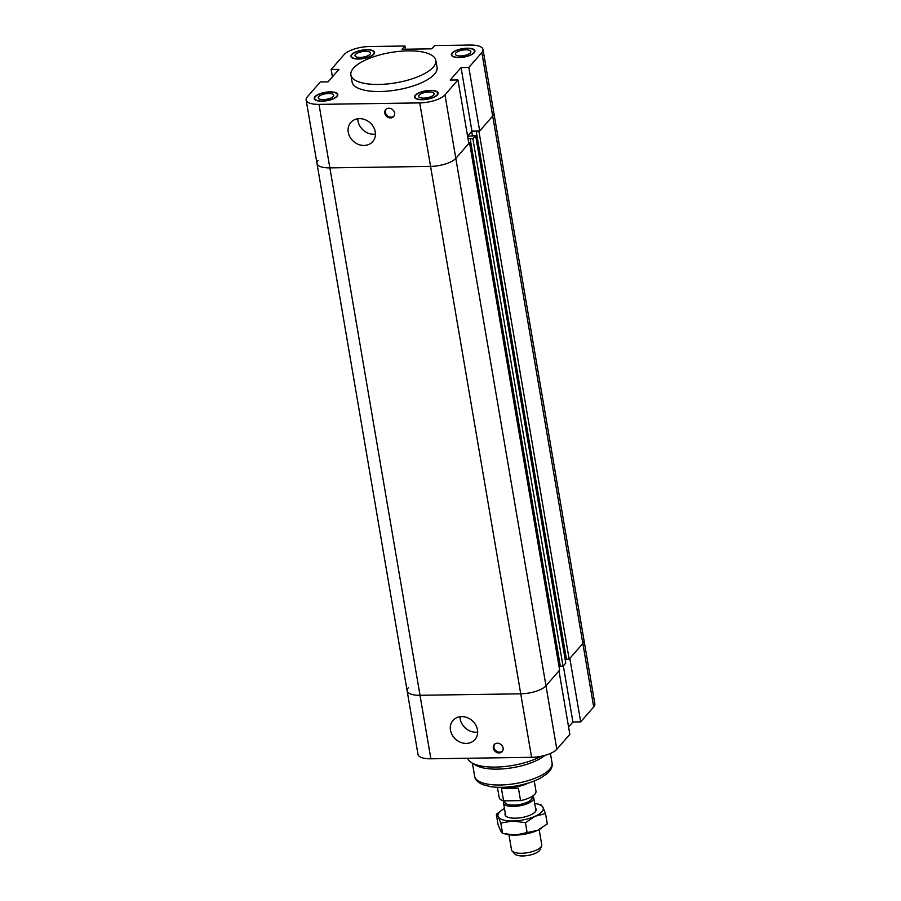 <?xml version="1.0" encoding="UTF-8"?>
<svg xmlns="http://www.w3.org/2000/svg" width="901" height="901" viewBox="0 0 901 901"><rect width="100%" height="100%" fill="white"/><g stroke="black" fill="none" stroke-linecap="round" stroke-linejoin="round"><path stroke-width="1.35" d="M468.689 142.662L469.511 142.651L455.816 158.362L468.824 143.439L457.967 79.941L450.196 80.054L461.064 67.586L468.835 67.474L479.692 130.972L492.701 116.038A19.923 7.107 -9.7 0 0 493.861 112.963A19.923 7.107 170.3 0 1 492.701 116.038L479.005 131.76L569.162 659.172L582.846 643.46A19.923 7.107 -9.7 0 0 584.006 640.374A19.923 7.107 170.3 0 1 582.846 643.46L569.837 658.383L580.695 721.881L572.923 722.005L568.576 726.994M572.923 722.005L563.328 665.862M430.869 758.8L420.012 695.29A19.923 7.107 -9.7 0 1 407.139 690.887L417.996 754.385A19.923 7.107 -9.7 0 0 430.869 758.8L531.59 757.313A19.923 7.107 -9.7 0 0 556.829 749.283L569.837 734.349L558.98 670.851L545.972 685.785A19.923 7.107 170.3 0 1 520.733 693.815L420.012 695.29A19.923 7.107 170.3 0 1 407.139 690.887A19.923 7.107 170.3 0 1 408.299 687.801M580.695 721.881L593.703 706.958A19.923 7.107 -9.7 0 0 594.863 703.872L483.004 49.454A19.923 7.107 170.3 0 1 481.844 52.54L468.835 67.474M503.107 748.01A5.271 4.505 41.1 0 1 502.195 751.535A5.271 4.505 41.1 0 1 495.257 751.479A5.271 4.505 41.1 0 1 494.244 744.62A5.271 4.505 41.1 0 1 499.379 743.595A5.271 4.505 41.1 0 1 503.107 748.01M494.593 744.271A5.271 4.505 -138.9 0 0 495.91 750.736A5.271 4.505 -138.9 0 0 502.488 751.141M477.474 729.821A14.562 12.468 41.1 0 1 474.94 739.575A14.562 12.468 41.1 0 1 455.782 739.406A14.562 12.468 41.1 0 1 452.989 720.451A14.562 12.468 41.1 0 1 467.18 717.613A14.562 12.468 41.1 0 1 477.474 729.821M460.028 716.734A14.562 12.468 -138.9 0 0 477.665 732.096M467.732 758.248A43.102 15.373 -9.7 0 0 471.775 762.798A43.102 15.373 -9.7 0 0 541.276 756.232M471.775 762.798L475.784 765.208A39.272 14.011 -9.7 0 0 510.011 768.102A39.272 14.011 -9.7 0 0 544.947 755.353M479.005 131.76L471.685 131.343L472.507 136.141M471.685 131.343L467.563 136.074L471.921 131.084L461.064 67.586M476.291 131.794L566.447 659.205L569.162 659.172M565.028 658.71L566.357 658.699M469.511 142.651L559.656 670.062L545.972 685.785L556.829 749.283M407.139 690.887L316.994 163.475A19.923 7.107 -9.7 0 0 329.856 167.879L430.577 166.403A19.923 7.107 -9.7 0 0 455.816 158.362A19.923 7.107 170.3 0 1 430.577 166.403L329.856 167.879A19.923 7.107 170.3 0 1 316.994 163.475A19.923 7.107 170.3 0 1 318.154 160.389M319.01 104.381L420.012 695.29L520.733 693.815A19.923 7.107 -9.7 0 0 545.972 685.785L444.959 94.864A19.923 7.107 170.3 0 1 419.72 102.905L319.01 104.381A19.923 7.107 170.3 0 1 306.137 99.977A19.923 7.107 170.3 0 1 307.297 96.891L320.305 81.957L328.077 81.845L338.934 69.377L331.163 69.49L344.171 54.567A19.923 7.107 170.3 0 1 369.41 46.525L404.943 46.007L405.495 49.228M470.187 138.81L560.332 666.222L563.046 666.188L565.772 663.046L475.627 135.634L472.89 138.777L467.957 138.326M558.924 665.726L560.242 665.715M467.596 136.276L475.627 135.634M563.046 666.188L472.89 138.777M479.692 130.972L471.921 131.084M332.424 76.855L331.163 69.49M483.004 49.454A19.923 7.107 170.3 0 0 470.131 45.05L434.609 45.568L431.759 48.834L402.094 49.273L404.943 46.007M457.967 79.941L444.959 94.864M435.847 60.401L437.053 67.451A43.102 15.373 170.3 0 1 397.161 89.875A43.102 15.373 170.3 0 1 352.088 81.98L350.883 74.918A43.102 15.373 -9.7 0 0 395.956 82.813A43.102 15.373 -9.7 0 0 435.847 60.401A43.102 15.373 -9.7 0 0 399.515 51.334A43.102 15.373 -9.7 0 0 353.395 68.251A43.102 15.373 -9.7 0 0 350.883 74.918M474.23 52.731A11.972 4.268 170.3 0 1 461.413 57.427A11.972 4.268 170.3 0 1 451.322 54.905A11.972 4.268 170.3 0 1 462.404 48.677A11.972 4.268 170.3 0 1 474.928 50.873A11.972 4.268 170.3 0 1 474.23 52.731M437.481 94.898A11.972 4.268 170.3 0 1 424.664 99.594A11.972 4.268 170.3 0 1 414.573 97.083A11.972 4.268 170.3 0 1 425.655 90.855A11.972 4.268 170.3 0 1 438.179 93.051A11.972 4.268 170.3 0 1 437.481 94.898M337.12 96.373A11.972 4.268 170.3 0 1 324.304 101.07A11.972 4.268 170.3 0 1 314.212 98.558A11.972 4.268 170.3 0 1 325.295 92.33A11.972 4.268 170.3 0 1 337.819 94.526A11.972 4.268 170.3 0 1 337.12 96.373M373.87 54.206A11.972 4.268 170.3 0 1 361.053 58.903A11.972 4.268 170.3 0 1 350.962 56.38A11.972 4.268 170.3 0 1 362.044 50.152A11.972 4.268 170.3 0 1 374.568 52.348A11.972 4.268 170.3 0 1 373.87 54.206M394.559 112.997A5.271 4.505 41.1 0 1 393.647 116.533A5.271 4.505 41.1 0 1 386.709 116.466A5.271 4.505 41.1 0 1 385.707 109.607A5.271 4.505 41.1 0 1 390.831 108.582A5.271 4.505 41.1 0 1 394.559 112.997M386.056 109.258A5.271 4.505 -138.9 0 0 387.362 115.722A5.271 4.505 -138.9 0 0 393.951 116.139M375.255 131.85A14.562 12.468 41.1 0 1 372.732 141.603A14.562 12.468 41.1 0 1 353.564 141.446A14.562 12.468 41.1 0 1 350.782 122.48A14.562 12.468 41.1 0 1 364.961 119.642A14.562 12.468 41.1 0 1 375.255 131.85M357.821 118.763A14.562 12.468 -138.9 0 0 375.447 134.125M470.412 52.787A7.85 2.804 170.3 0 1 461.999 55.862A7.85 2.804 170.3 0 1 455.388 54.218A7.85 2.804 170.3 0 1 462.652 50.129A7.85 2.804 170.3 0 1 470.863 51.571A7.85 2.804 170.3 0 1 470.412 52.787M333.302 96.43A7.85 2.804 170.3 0 1 324.889 99.515A7.85 2.804 170.3 0 1 318.267 97.86A7.85 2.804 170.3 0 1 325.543 93.783A7.85 2.804 170.3 0 1 333.753 95.213A7.85 2.804 170.3 0 1 333.302 96.43M433.663 94.954A7.85 2.804 170.3 0 1 425.261 98.04A7.85 2.804 170.3 0 1 418.638 96.384A7.85 2.804 170.3 0 1 425.903 92.307A7.85 2.804 170.3 0 1 434.113 93.738A7.85 2.804 170.3 0 1 433.663 94.954M370.041 54.263A7.85 2.804 170.3 0 1 361.639 57.337A7.85 2.804 170.3 0 1 355.017 55.693A7.85 2.804 170.3 0 1 362.292 51.605A7.85 2.804 170.3 0 1 370.502 53.046A7.85 2.804 170.3 0 1 370.041 54.263M373.419 54.206A11.488 4.1 -9.7 0 0 374.095 52.427A11.488 4.1 -9.7 0 0 362.078 50.321A11.488 4.1 -9.7 0 0 351.435 56.301A11.488 4.1 -9.7 0 0 361.121 58.711A11.488 4.1 -9.7 0 0 373.419 54.206M336.67 96.384A11.488 4.1 -9.7 0 0 337.346 94.605A11.488 4.1 -9.7 0 0 325.329 92.499A11.488 4.1 -9.7 0 0 314.686 98.468A11.488 4.1 -9.7 0 0 324.371 100.889A11.488 4.1 -9.7 0 0 336.67 96.384M437.03 94.909A11.488 4.1 -9.7 0 0 437.706 93.13A11.488 4.1 -9.7 0 0 425.689 91.024A11.488 4.1 -9.7 0 0 415.046 97.004A11.488 4.1 -9.7 0 0 424.731 99.414A11.488 4.1 -9.7 0 0 437.03 94.909M473.78 52.731A11.488 4.1 -9.7 0 0 474.455 50.952A11.488 4.1 -9.7 0 0 462.438 48.845A11.488 4.1 -9.7 0 0 451.795 54.826A11.488 4.1 -9.7 0 0 461.481 57.247A11.488 4.1 -9.7 0 0 473.78 52.731M512.106 851.017L514.798 854.013A13.11 4.674 -9.7 0 0 522.783 855.95A13.11 4.674 -9.7 0 0 540.014 849.699L541.569 845.983A15.328 5.462 170.3 0 1 521.431 853.281A15.328 5.462 170.3 0 1 512.106 851.017A15.328 5.462 170.3 0 1 511.531 849.891L508.941 834.754M539.147 829.584L541.738 844.733A15.328 5.462 170.3 0 1 541.569 845.983M532.48 796.169A15.328 5.462 170.3 0 1 533.73 797.869A15.328 5.462 170.3 0 1 513.424 806.418A15.328 5.462 170.3 0 1 503.513 803.028A15.328 5.462 170.3 0 1 504.245 800.854M504.605 800.854L504.797 802.025A13.887 4.956 -9.7 0 0 513.773 805.1A13.887 4.956 -9.7 0 0 532.176 797.351L532.029 796.45M501.463 788.521L518.435 788.262L501.463 788.521L503.569 800.865L520.541 800.617A18.673 6.667 -9.7 0 0 535.994 791.247L534.248 781.009M518.435 788.262L520.541 800.617M497.431 787.294L499.177 797.543A18.673 6.667 -9.7 0 0 503.569 800.865M503.715 787.271A18.673 6.667 -9.7 0 0 508.828 787.564A18.673 6.667 -9.7 0 0 528.301 783.07M508.063 786.99A19.158 6.836 -9.7 0 0 508.536 786.99A19.158 6.836 -9.7 0 0 524.112 784.242M505.27 813.254A15.801 5.643 -9.7 0 0 506.565 816.621A15.801 5.643 -9.7 0 0 521.397 817.612A15.801 5.643 -9.7 0 0 535.262 811.824A15.801 5.643 -9.7 0 0 535.363 811.7A15.801 5.643 -9.7 0 0 535.476 808.096M504.47 808.591A22.987 8.199 -9.7 0 0 502.69 809.594A22.987 8.199 -9.7 0 0 498.242 816.779A22.987 8.199 -9.7 0 0 512.793 820.991A22.987 8.199 -9.7 0 0 535.16 816.238A22.987 8.199 -9.7 0 0 542.965 807.285A22.987 8.199 -9.7 0 0 536.681 803.782A22.987 8.199 -9.7 0 0 534.676 803.433M536.681 803.782L541.039 804.784L542.965 807.285L545.533 813.558L535.16 816.238L525.429 822.703L512.793 820.991L500.81 823.063L498.242 816.779L496.316 814.29L498.073 824.618L500.652 830.891L502.578 833.391L515.214 835.103A22.987 8.199 170.3 0 1 506.936 834.394L505.056 833.988M515.214 835.103L537.57 830.35A22.987 8.199 170.3 0 1 515.214 835.103M541.084 828.481A22.987 8.199 170.3 0 1 540.927 828.582A22.987 8.199 170.3 0 1 537.57 830.35L547.301 823.897L545.533 813.558M496.316 814.29L502.533 809.695M525.429 822.703L527.198 833.031M500.81 823.063L502.578 833.391M481.844 52.54L593.703 706.958M419.72 102.905L531.59 757.313M552.076 763.079C552.831 766.255 551.232 769.747 547.29 773.565L539.947 778.441C533.043 781.933 524.889 784.467 515.473 786.055C506.452 787.508 498.298 787.733 491 786.742L482.711 784.636C477.643 782.305 474.962 779.523 474.658 776.313A39.272 14.011 -9.7 0 0 515.721 783.51A39.272 14.011 -9.7 0 0 552.076 763.079L550.421 753.439M494.244 744.62L494.897 743.877M474.658 776.313L472.417 763.181M385.707 109.607L386.36 108.863M316.994 163.475L306.137 99.977M351.638 57.484L351.435 56.301M374.298 53.609L374.095 52.427M314.888 99.651L314.686 98.479M337.548 95.776L337.346 94.605M415.248 98.175L415.046 97.004M437.909 94.312L437.706 93.13M451.998 56.008L451.795 54.826M474.658 52.134L474.455 50.952M535.937 810.81L533.73 797.869M505.731 815.968L503.513 803.028"/></g></svg>
